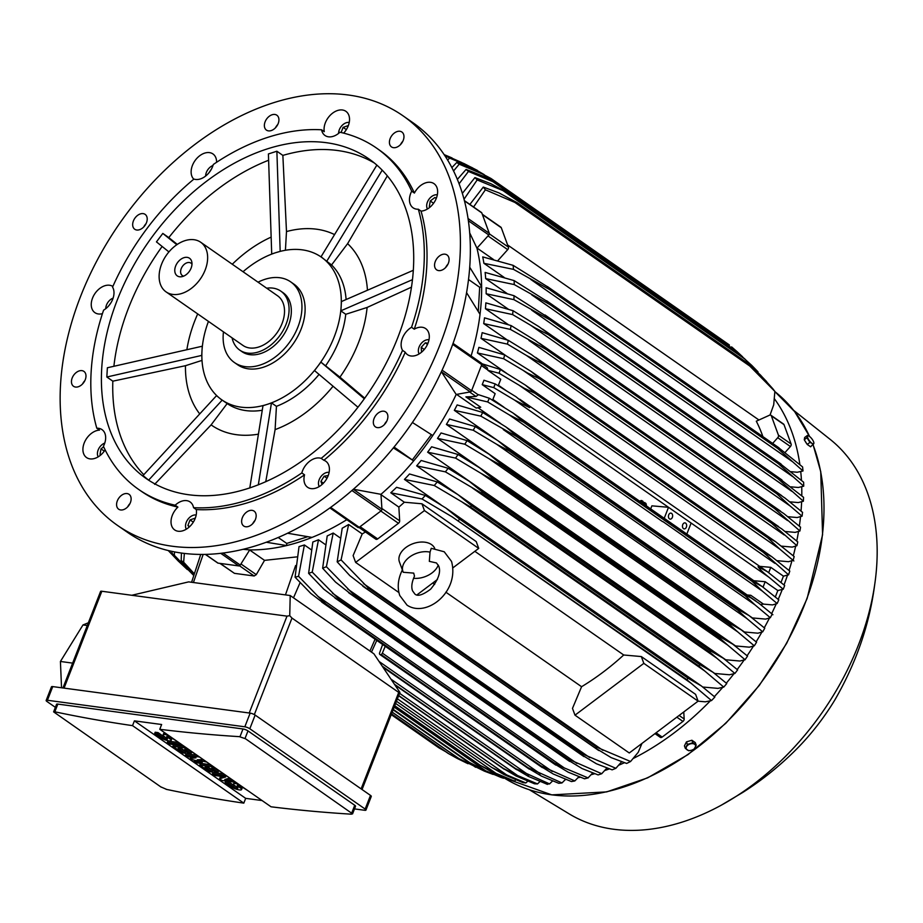 <?xml version="1.0" encoding="UTF-8"?>
<svg xmlns="http://www.w3.org/2000/svg" width="923" height="923" viewBox="0 0 923 923"><rect width="100%" height="100%" fill="white"/><g stroke="black" fill="none" stroke-linecap="round" stroke-linejoin="round"><path stroke-width="1.38" d="M413.712 573.114L403.259 572.272A18.91 12.426 -20.2 0 1 402.959 571.545A18.91 12.426 -20.2 0 1 409.858 556.823A18.91 12.426 -20.2 0 1 430.026 552.127L429.333 561.357L436.452 562.949L438.76 566.134C441.056 572.064 438.367 579.736 430.672 589.139C422.78 595.07 417.496 596.673 414.831 593.985L412.535 590.801C411.139 587.074 411.785 582.182 414.496 576.125L413.712 573.114M402.532 569.618C397.986 578.64 397.063 587.27 399.751 595.497L407.055 605.153C426.495 618.11 459.758 591.724 451.543 561.438L444.228 551.769L431.26 548.32L430.026 552.127M438.287 565.072A18.91 12.426 -20.2 0 1 413.539 578.283M402.959 571.545L399.417 561.911A18.91 12.426 -20.2 0 1 409.189 545.389A18.91 12.426 -20.2 0 1 431.514 544.593A18.91 12.426 -20.2 0 1 434.721 548.366M416.965 594.885L437.398 579.494M452.951 567.795L478.725 548.389L476.233 541.582L421.949 503.785L424.453 510.581L478.725 548.389M365.416 531.971A214.09 146.63 -55.1 0 1 362.208 533.944L353.117 555.6L355.62 562.407L424.453 510.581M355.62 562.407L398.874 592.531M574.994 715.175L572.491 708.379L581.582 686.712A214.09 146.63 -55.1 0 0 623.717 654.995L641.323 656.565L695.607 694.361L698.1 701.157L629.267 752.983L574.994 715.175L643.827 663.36L641.323 656.565M474.837 551.319L623.717 654.995M581.582 686.712L445.855 592.185M434.675 584.409L432.702 583.036M643.827 663.36L698.1 701.157M375.58 538.986A2.273 1.558 -55.1 0 0 375.788 539.182A2.273 1.558 -55.1 0 0 377.68 538.928L398.448 523.295A2.273 1.558 -55.1 0 0 399.671 520.849L398.863 507.108A214.09 146.63 -55.1 0 0 404.343 502.227L421.949 503.785M381.003 494.67L398.863 507.108M353.486 489.248L380.98 494.324L381.926 509.208L353.382 489.34M329.984 507.962L357.836 527.345A1.511 1.038 -55.1 0 0 359.232 527.31L381.107 510.846A1.511 1.038 -55.1 0 0 381.926 509.208M380.98 494.324A214.09 146.63 -55.1 0 0 413.677 460.889L393.406 447.909M287.711 533.263L312.032 537.405A214.09 146.63 -55.1 0 0 346.794 519.695M278.296 537.555L286.741 543.428L286.615 545.562L266.459 542.274M307.44 536.794L286.741 543.428M243.349 549.335L249.718 549.9A214.09 146.63 -55.1 0 0 286.615 545.562A214.09 146.63 -55.1 0 0 312.032 537.405M249.718 549.9L240.268 565.049L223.124 553.108M217.493 562.742A1.511 1.038 -55.1 0 0 218.059 563.134L238.826 565.926A1.511 1.038 -55.1 0 0 240.268 565.049M394.086 447.078L413.677 460.889A214.09 146.63 -55.1 0 0 432.772 435.529A214.09 146.63 -55.1 0 0 456.193 394.467L441.379 371.727M431.364 434.629L412.385 459.827M412.431 422.503L432.772 435.529M82.551 383.956A9.08 6.219 124.9 0 1 84.847 380.657M275.481 127.778A9.08 6.219 124.9 0 1 277.777 124.49M445.647 267.508A9.08 6.219 124.9 0 1 447.943 264.209M252.717 523.676A9.08 6.219 124.9 0 1 255.013 520.376M402.936 115.756L412.893 122.69A249.637 170.974 124.9 0 1 449.939 351.698A249.637 170.974 124.9 0 1 127.559 532.398L117.602 525.475A249.637 170.974 124.9 0 1 80.555 296.468A249.637 170.974 124.9 0 1 402.936 115.756A249.637 170.974 124.9 0 1 439.994 344.764A249.637 170.974 124.9 0 1 117.602 525.475M127.674 506.865A9.08 6.219 124.9 0 1 129.97 503.577M384.43 424.522A9.08 6.219 124.9 0 1 385.745 422.388A9.08 6.219 124.9 0 1 386.725 421.234M400.524 144.588A9.08 6.219 124.9 0 1 402.82 141.288M143.769 226.931A9.08 6.219 124.9 0 1 145.084 224.797A9.08 6.219 124.9 0 1 146.065 223.631M85.977 376.515A9.08 6.219 124.9 0 1 81.27 385.122A9.08 6.219 124.9 0 1 73.528 386.287A9.08 6.219 124.9 0 1 71.463 381.176A9.08 6.219 124.9 0 1 76.182 372.557A9.08 6.219 124.9 0 1 83.912 371.392A9.08 6.219 124.9 0 1 85.977 376.515M271.2 130.581A9.08 6.219 124.9 0 1 266.459 130.12A9.08 6.219 124.9 0 1 265.028 122.009A9.08 6.219 124.9 0 1 272.112 114.752A9.08 6.219 124.9 0 1 276.842 115.213A9.08 6.219 124.9 0 1 278.273 123.324A9.08 6.219 124.9 0 1 271.2 130.581M434.56 264.716A9.08 6.219 124.9 0 1 439.279 256.109A9.08 6.219 124.9 0 1 447.009 254.944A9.08 6.219 124.9 0 1 449.086 260.055A9.08 6.219 124.9 0 1 444.367 268.674A9.08 6.219 124.9 0 1 436.637 269.839A9.08 6.219 124.9 0 1 434.56 264.716M249.348 510.65A9.08 6.219 124.9 0 1 254.079 511.111A9.08 6.219 124.9 0 1 255.509 519.222A9.08 6.219 124.9 0 1 248.437 526.479A9.08 6.219 124.9 0 1 243.707 526.006A9.08 6.219 124.9 0 1 242.276 517.907A9.08 6.219 124.9 0 1 249.348 510.65M129.312 494.509A9.08 6.219 124.9 0 1 128.805 505.516A9.08 6.219 124.9 0 1 118.663 509.208A9.08 6.219 124.9 0 1 118.398 509A9.08 6.219 124.9 0 1 118.894 498.005A9.08 6.219 124.9 0 1 129.035 494.313A9.08 6.219 124.9 0 1 129.312 494.509M375.788 415.465A9.08 6.219 124.9 0 1 385.791 411.958A9.08 6.219 124.9 0 1 385.422 423.369A9.08 6.219 124.9 0 1 375.419 426.864A9.08 6.219 124.9 0 1 375.788 415.465M391.237 146.722A9.08 6.219 124.9 0 1 391.733 135.716A9.08 6.219 124.9 0 1 401.886 132.024A9.08 6.219 124.9 0 1 402.151 132.231A9.08 6.219 124.9 0 1 401.655 143.227A9.08 6.219 124.9 0 1 391.502 146.919A9.08 6.219 124.9 0 1 391.237 146.722M144.749 225.766A9.08 6.219 124.9 0 1 134.758 229.262A9.08 6.219 124.9 0 1 135.127 217.863A9.08 6.219 124.9 0 1 145.13 214.367A9.08 6.219 124.9 0 1 144.749 225.766M105.141 449.893A15.887 10.88 124.9 0 1 86.566 457.577A15.887 10.88 124.9 0 1 83.601 453.62A15.887 10.88 124.9 0 1 86.543 438.575A15.887 10.88 124.9 0 1 99.511 430.118L96.8 428.226A15.887 10.88 124.9 0 1 102.003 429.622A15.887 10.88 124.9 0 1 104.98 433.591A15.887 10.88 124.9 0 1 103.422 446.282A208.033 142.488 124.9 0 0 138.669 489.444L141.381 491.324A208.033 142.488 124.9 0 0 177.908 507.096L175.185 505.204A208.033 142.488 124.9 0 1 138.669 489.444M102.418 313.682A15.887 10.88 124.9 0 1 94.896 312.643A15.887 10.88 124.9 0 1 92.542 298.071A15.887 10.88 124.9 0 1 112.86 286.442M193.795 179.189A15.887 10.88 124.9 0 1 199.737 155.733A15.887 10.88 124.9 0 1 212.948 153.945A15.887 10.88 124.9 0 1 216.593 162.286M376.446 148.015L379.157 149.907A208.033 142.488 124.9 0 1 414.404 193.057A15.887 10.88 124.9 0 1 433.983 183.642A15.887 10.88 124.9 0 1 436.948 187.611A15.887 10.88 124.9 0 1 434.006 202.656A15.887 10.88 124.9 0 1 421.038 211.113L418.327 209.221A15.887 10.88 124.9 0 1 413.112 207.825A15.887 10.88 124.9 0 1 410.147 203.856A15.887 10.88 124.9 0 1 411.693 191.176A208.033 142.488 124.9 0 0 376.446 148.015A208.033 142.488 124.9 0 0 339.929 132.243A15.887 10.88 124.9 0 1 328.484 136.812A15.887 10.88 124.9 0 1 325 135.485A15.887 10.88 124.9 0 1 321.562 129.785L324.273 131.666A15.887 10.88 124.9 0 1 329.096 116.517A15.887 10.88 124.9 0 1 342.398 109.987A15.887 10.88 124.9 0 1 345.871 111.302A15.887 10.88 124.9 0 1 343.644 133.131M421.038 211.113A208.033 142.488 124.9 0 1 414.254 329.176A15.887 10.88 124.9 0 1 425.653 328.588A15.887 10.88 124.9 0 1 428.007 343.16A15.887 10.88 124.9 0 1 407.493 354.663A15.887 10.88 124.9 0 1 405.255 352.24A208.033 142.488 124.9 0 1 323.892 460.265A15.887 10.88 124.9 0 1 325.761 461.212A15.887 10.88 124.9 0 1 320.812 485.498A15.887 10.88 124.9 0 1 307.601 487.286A15.887 10.88 124.9 0 1 304.555 474.837A208.033 142.488 124.9 0 1 196.276 509.565A15.887 10.88 124.9 0 1 191.453 524.714A15.887 10.88 124.9 0 1 178.151 531.244A15.887 10.88 124.9 0 1 174.666 529.917A15.887 10.88 124.9 0 1 177.908 507.096M321.562 129.785A208.033 142.488 124.9 0 0 213.282 164.502A15.887 10.88 124.9 0 1 205.275 176.328A15.887 10.88 124.9 0 1 193.934 179.074A208.033 142.488 124.9 0 0 112.571 287.099A15.887 10.88 124.9 0 1 112.698 299.26A15.887 10.88 124.9 0 1 103.584 310.163A208.033 142.488 124.9 0 0 96.8 428.226M411.693 191.176L414.404 193.057M405.255 352.24L402.543 350.348A15.887 10.88 124.9 0 1 402.416 338.199A15.887 10.88 124.9 0 1 411.531 327.284L414.254 329.176M304.555 474.837L301.833 472.945A15.887 10.88 124.9 0 1 309.84 461.119A15.887 10.88 124.9 0 1 321.181 458.385L323.892 460.265M175.185 505.204A15.887 10.88 124.9 0 1 186.631 500.635A15.887 10.88 124.9 0 1 190.115 501.962A15.887 10.88 124.9 0 1 193.553 507.673L196.276 509.565M196.184 515.011A9.08 6.219 -55.1 0 0 195.999 514.976A9.08 6.219 -55.1 0 0 187.623 519.741A9.08 6.219 -55.1 0 0 186.296 529.202M189.227 527.021L187.911 525.441L190.057 519.914L195.318 518.091M190.057 519.914L193.299 522.164M187.911 525.441L189.63 526.641M329.119 472.38A9.08 6.219 -55.1 0 0 323.373 474.134A9.08 6.219 -55.1 0 0 319.231 486.559M322.046 484.483L320.916 481.414L324.146 476.222L328.23 475.495M324.146 476.222L326.996 478.218M320.916 481.414L323.419 483.156M428.999 339.745A9.08 6.219 -55.1 0 0 419.088 347.048A9.08 6.219 -55.1 0 0 419.123 353.936M421.534 352.194L421.211 347.325L425.284 342.837L427.995 343.206M425.284 342.837L427.487 344.371M421.211 347.325L424.268 349.459M437.329 194.811A9.08 6.219 -55.1 0 0 429.218 198.93A9.08 6.219 -55.1 0 0 427.061 208.171A9.08 6.219 -55.1 0 0 427.453 208.99M430.21 206.96L429.31 206.475L430.256 200.983L434.895 197.487L436.325 198.272M430.256 200.983L433.556 203.279M434.895 197.487L436.256 198.433M349.229 122.471A9.08 6.219 -55.1 0 0 349.044 122.436A9.08 6.219 -55.1 0 0 338.568 133.42M341.106 132.508L343.102 127.362L348.363 125.551M343.102 127.362L346.344 129.624M212.994 165.494A9.08 6.219 -55.1 0 0 210.548 166.855A9.08 6.219 -55.1 0 0 205.633 176.051M208.886 172.866L211.54 168.909M113.102 298.117A9.08 6.219 -55.1 0 0 106.491 305.028A9.08 6.219 -55.1 0 0 105.741 308.686M108.66 305.905L111.002 302.686M104.772 443.063A9.08 6.219 -55.1 0 0 97.803 456.031A9.08 6.219 -55.1 0 0 98.196 456.862M100.953 454.831L100.053 454.335L100.999 448.843L103.676 446.824M100.999 448.843L104.299 451.151M301.833 472.945A208.033 142.488 124.9 0 1 193.553 507.673M402.543 350.348A208.033 142.488 124.9 0 1 321.181 458.385M418.327 209.221A208.033 142.488 124.9 0 1 411.531 327.284M397.79 337.576A194.799 133.42 124.9 0 1 146.238 478.576A194.799 133.42 124.9 0 1 117.325 299.883A194.799 133.42 124.9 0 1 368.877 158.871A194.799 133.42 124.9 0 1 397.79 337.576M243.037 271.731A86.993 59.58 124.9 0 1 275.942 252.614L271.708 253.963L268.408 153.945L276.877 151.222L282.865 155.399A194.799 133.42 124.9 0 1 374.392 163.025M168.909 251.91L156.448 241.884L162.817 233.427L168.805 237.603A194.799 133.42 124.9 0 1 268.616 160.256M113.898 366.281A194.799 133.42 124.9 0 1 128.632 307.751A194.799 133.42 124.9 0 1 162.136 246.464M186.873 349.69A113.656 77.844 124.9 0 1 194.741 320.962A113.656 77.844 124.9 0 1 197.695 313.912M411.462 287.168L367.112 307.451A113.656 77.844 124.9 0 1 358.378 342.952A113.656 77.844 124.9 0 1 339.941 377.149L364.758 398.205M280.223 251.379L275.942 252.614A86.993 59.58 124.9 0 1 302.248 249.845A86.993 59.58 124.9 0 1 321.296 257.102A86.993 59.58 124.9 0 1 323.881 259.051A86.993 59.58 124.9 0 1 341.175 306.171A86.993 59.58 124.9 0 1 334.207 336.907A86.993 59.58 124.9 0 1 317.708 366.362L320.881 362.116L339.941 377.149M367.112 307.451L345.756 314.293L340.852 310.878L341.175 306.171L340.91 310.786L412.454 279.669M325.784 365.531A86.993 59.58 -55.1 0 0 339.179 340.368A86.993 59.58 -55.1 0 0 345.756 314.293M364.343 398.782L320.892 362.139L317.708 366.362A86.993 59.58 124.9 0 1 267.22 404.366A86.993 59.58 124.9 0 1 240.915 407.135A86.993 59.58 124.9 0 1 221.866 399.878A86.993 59.58 124.9 0 1 219.282 397.928A86.993 59.58 124.9 0 1 201.987 350.809A86.993 59.58 124.9 0 1 208.448 321.4M258.048 282.184A49.173 33.678 124.9 0 1 290.641 281.838L293.802 284.042A49.173 33.678 124.9 0 1 301.094 329.153A49.173 33.678 124.9 0 1 248.368 368.842A49.173 33.678 124.9 0 1 237.603 364.747L234.43 362.543A49.173 33.678 124.9 0 1 223.458 331.853M290.641 281.838A49.173 33.678 124.9 0 1 297.933 326.95A49.173 33.678 124.9 0 1 234.43 362.543M239.738 350.105L241.999 351.675A35.928 24.609 -55.1 0 0 249.868 354.674A35.928 24.609 -55.1 0 0 285.899 331.092A35.928 24.609 -55.1 0 0 283.073 292.706L280.811 291.126A35.928 24.609 124.9 0 1 283.638 329.511A35.928 24.609 124.9 0 1 247.606 353.094A35.928 24.609 124.9 0 1 239.738 350.105A35.928 24.609 124.9 0 1 232.088 337.864M266.678 288.195A35.928 24.609 124.9 0 1 272.943 288.126A35.928 24.609 124.9 0 1 280.811 291.126M200.672 242.23L277.569 295.787A30.263 20.721 124.9 0 1 279.946 328.103A30.263 20.721 124.9 0 1 249.602 347.971A30.263 20.721 124.9 0 1 242.98 345.444L166.082 291.899A30.263 20.721 124.9 0 1 163.706 259.571A30.263 20.721 124.9 0 1 194.049 239.715A30.263 20.721 124.9 0 1 200.672 242.23A30.263 20.721 124.9 0 1 203.06 274.558A30.263 20.721 124.9 0 1 172.716 294.414A30.263 20.721 124.9 0 1 166.082 291.899M187.161 257.355A10.741 7.361 124.9 0 1 191.811 261.947A10.741 7.361 124.9 0 1 181.496 276.75A10.741 7.361 124.9 0 1 179.593 276.773A10.741 7.361 124.9 0 1 175.647 266.02A10.741 7.361 124.9 0 1 187.161 257.355M183.654 276.127A7.569 5.18 124.9 0 1 182.35 275.562A7.569 5.18 124.9 0 1 181.75 267.485A7.569 5.18 124.9 0 1 189.33 262.513A7.569 5.18 124.9 0 1 190.992 263.147A7.569 5.18 124.9 0 1 191.984 264.174M160.729 266.597A8.319 5.723 -82.3 0 1 161.133 265.351A8.319 5.723 -82.3 0 1 161.237 265.086M346.102 299.525A86.993 59.58 -55.1 0 0 331.565 264.947L323.881 259.051L326.684 261.359L382.203 170.178M341.175 306.171L341.441 301.556L341.175 306.171M387.325 175.878L347.613 243.649L331.565 264.947M347.613 243.649A113.656 77.844 124.9 0 1 367.446 290.237M376.861 165.125L321.066 256.744L323.881 259.051L321.354 257.136M282.865 155.399L286.488 231.569L285.415 250.271M286.488 231.569A113.656 77.844 124.9 0 1 334.564 234.592M232.273 264.243A113.656 77.844 124.9 0 1 271.154 237.107M202.379 346.194L107.368 367.769L106.837 377.011L201.722 355.424L202.252 346.194M201.999 360.397L185.465 365.704L112.825 381.176L106.837 377.011M199.703 413.873A113.656 77.844 124.9 0 1 185.465 365.704M216.628 395.552L143.019 475.541L148.626 480.156L222.097 400.236L216.478 395.621M262.986 405.728L267.22 404.366L262.986 405.728L249.787 487.979M221.924 399.924L227.162 403.57A86.993 59.58 -55.1 0 0 262.259 410.25M227.162 403.57L211.113 424.88L154.626 484.333M258.417 434.156A113.656 77.844 124.9 0 1 211.113 424.88M314.512 370.573L317.708 366.362L314.524 370.584L357.986 407.251M258.313 484.875L271.454 403.016L267.22 404.366L271.535 402.924L276.439 406.339A86.993 59.58 -55.1 0 0 319.058 374.415M276.439 406.339L275.1 429.622L265.732 481.771M333.065 386.229A113.656 77.844 124.9 0 1 275.1 429.622M413.296 270.301L341.441 301.556M280.177 251.252L276.877 151.222M168.805 237.603L177.285 244.399M176.824 244.71L162.817 233.427M143.792 474.699A194.799 133.42 124.9 0 1 112.825 381.176M149.238 480.583L148.626 480.156M471.088 355.966A214.09 146.63 -55.1 0 0 480.029 314.351L466.565 292.626M468.492 279.473L479.672 287.261L478.287 311.27M469.692 267.174L481.621 286.638L479.672 287.261M525.845 782.981A242.08 165.794 -55.1 0 1 524.368 782.796A242.08 165.794 -55.1 0 1 522.891 782.589L503.923 774.535L491.567 767.348L506.646 774.905L525.845 782.981L527.725 781.193M396.475 701.249L491.567 767.348M397.409 698.838L506.646 774.905M394.686 705.841L480.145 765.305A248.506 170.201 -55.1 0 0 480.318 765.352L495.986 773.324L514.549 781.1A242.08 165.794 -55.1 0 1 511.688 780.454L492.005 772.078L480.145 765.305L394.698 705.807M394.721 705.737L480.318 765.352M395.621 703.43L495.986 773.324M503.612 778.262A242.08 165.794 -55.1 0 1 500.843 777.374L480.387 768.663L469.092 762.329L393.256 709.51L469.092 762.329A248.506 170.201 -55.1 0 0 469.415 762.433L485.648 770.786L503.612 778.262L504.293 777.628M393.29 709.418L469.415 762.433M394.19 707.099L485.648 770.786M458.419 758.371A248.506 170.201 -55.1 0 0 458.881 758.568L484.298 771.109L458.419 758.371L392.183 712.244M392.229 712.141L458.881 758.568M484.298 771.109L493.101 774.42M393.129 709.833L475.61 767.278M448.151 753.41A248.506 170.201 -55.1 0 0 448.74 753.733L457.231 758.441L448.151 753.41L391.514 713.975M391.537 713.894L448.74 753.733M457.231 758.441L468.03 763.725M465.146 762.213L465.919 762.756M184.358 553.488L183.642 562.222A242.08 165.794 124.9 0 1 181.185 560.526L181.45 553.119M194.188 574.348L181.185 560.526M183.642 562.222L194.372 573.794M438.979 747.872A248.506 170.201 -55.1 0 1 438.287 747.411L391.248 714.644L438.979 747.872L445.705 751.703M174.528 551.966L174.32 555.265A242.08 165.794 124.9 0 1 171.966 553.269L172.001 551.446M193.795 575.537L171.966 553.269M174.32 555.265L193.83 575.433M187.346 569.249L193.069 573.241M168.528 550.662L178.254 561.034L168.321 550.616M178.254 561.034L187.3 569.514M178.162 560.942L180.147 562.326M249.66 550.004L264.532 560.365L256.282 574.648L254.16 575.987L234.442 573.345L219.928 563.388M289.73 615.664L290.214 595.531L373.896 653.807L399.913 692.4L398.724 692.412L291.98 618.075L289.73 615.664L286.995 616.137L131.781 595.277L188.65 581.882L193.415 582.517L203.129 554.504M131.781 595.277L101.83 591.251A3.784 0.911 -158.7 0 0 100.572 591.447L62.937 687.97M88.354 622.783L82.978 624.963L60.422 661.468L61.541 687.773M60.422 661.468L72.629 663.118M82.978 624.963L87.293 625.494M365.958 810.082L371.288 796.399A3.784 0.911 -158.7 0 0 370.481 795.395L255.14 715.071A3.784 0.911 -158.7 0 0 250.156 713.121L52.749 686.597A3.784 0.911 -158.7 0 0 51.48 686.793L46.15 700.476A3.784 0.911 21.3 0 1 47.408 700.269L244.826 726.805A3.784 0.911 21.3 0 1 249.81 728.743L365.15 809.067A3.784 0.911 21.3 0 1 365.958 810.082A3.784 0.911 21.3 0 1 364.689 810.279L354.501 808.906M55.38 707.353L46.946 701.48A3.784 0.911 21.3 0 1 46.15 700.476M247.987 730.912L245.045 738.435L352.574 813.844L355.528 806.264A3.784 0.911 -158.7 0 0 354.732 805.26L247.987 730.912A3.784 0.911 -158.7 0 0 243.003 728.974L57.837 704.087A3.784 0.911 -158.7 0 0 56.568 704.284L53.615 711.875L54.826 711.806A2269.449 1554.355 -55.1 0 0 132.531 725.64L134.4 720.851L161.629 724.509L159.771 729.297A2269.449 1554.355 -55.1 0 0 239.992 736.692L243.003 728.974M166.567 789.373L160.798 786.869M132.531 725.64L243.81 803.137A2269.449 1554.355 124.9 0 1 166.094 789.303M161.19 787.157L53.615 711.875M262.074 800.553L245.668 798.349L243.81 803.137M245.668 798.349L134.4 720.851M235.907 782.335L221.935 780.454L219.559 778.793L225.766 776.958L214.805 775.493L212.428 773.832L212.971 772.47L223.851 773.935M228.143 778.516L230.981 778.897M219.559 778.793L220.089 777.431L222.951 776.589M210.582 764.694L196.599 762.813L194.222 761.163L202.333 762.248L191.857 759.502L190.265 758.406L195.999 757.841L187.9 756.745L185.523 755.095L186.054 753.722L196.934 755.187M202.552 759.571L203.591 759.825M183.665 745.946L169.694 744.065L167.317 742.415L167.848 741.042L178.727 742.507M177.331 741.538L171.159 737.592A2.642 0.646 -158.7 0 0 168.517 736.416A2.642 0.646 -158.7 0 0 166.786 736.381A2.642 0.646 -158.7 0 0 167.34 737.085L169.717 738.735A6.623 1.604 -158.7 0 1 171.124 740.5A6.623 1.604 -158.7 0 1 166.786 740.396A6.623 1.604 -158.7 0 1 160.187 737.454L154.649 733.6L155.179 732.227L158.041 732.608L163.579 736.473A2.642 0.646 -158.7 0 0 165.54 737.431M168.448 735.343A6.623 1.604 -158.7 0 0 163.083 734.927L163.613 733.566A6.623 1.604 21.3 0 1 165.298 733.162M169.197 736.635L170.259 737.362A6.623 1.604 21.3 0 1 171.655 739.127L171.124 740.5M196.334 754.772L188.569 749.718L184.762 749.211L191.096 753.618L188.234 753.237L181.9 748.83L178.093 748.311L185.211 753.272L182.35 752.891L172.855 746.269L173.386 744.907L184.277 746.372M187.854 749.626L191.626 752.257L191.096 753.618M181.185 748.726L185.742 751.91L185.211 753.272M223.251 773.509L215.486 768.467L211.679 767.948L218.001 772.366L215.151 771.974L208.817 767.567L204.998 767.059L212.128 772.02L209.267 771.628L199.772 765.017L200.303 763.644L211.182 765.109M214.771 768.363L218.543 770.993L218.001 772.366M208.09 767.475L212.659 770.647L212.128 772.02M247.779 790.596L241.607 786.65A2.642 0.646 -158.7 0 0 238.965 785.485A2.642 0.646 -158.7 0 0 237.234 785.438A2.642 0.646 -158.7 0 0 237.799 786.142L240.165 787.792A6.623 1.604 -158.7 0 1 241.572 789.557A6.623 1.604 -158.7 0 1 237.234 789.453A6.623 1.604 -158.7 0 1 230.635 786.511L225.097 782.658L225.627 781.285L228.489 781.677L234.027 785.531A2.642 0.646 -158.7 0 0 235.988 786.488M238.895 784.412A6.623 1.604 -158.7 0 0 233.531 783.996L234.061 782.623A6.623 1.604 21.3 0 1 235.019 782.208M239.645 785.692L240.707 786.431A6.623 1.604 21.3 0 1 242.103 788.196L241.572 789.557M225.097 782.658L227.958 783.039L233.496 786.904A2.642 0.646 -158.7 0 0 236.138 788.08A2.642 0.646 -158.7 0 0 237.869 788.115A2.642 0.646 -158.7 0 0 237.315 787.411L234.938 785.761A6.623 1.604 -158.7 0 1 233.531 783.996M227.958 783.039L228.489 781.677M199.772 765.017L213.744 766.898M172.855 746.269L186.838 748.149M154.649 733.6L157.51 733.981L163.048 737.835A2.642 0.646 -158.7 0 0 165.69 739.011A2.642 0.646 -158.7 0 0 167.421 739.058A2.642 0.646 -158.7 0 0 166.867 738.354L164.49 736.692A6.623 1.604 -158.7 0 1 163.083 734.927M157.51 733.981L158.041 732.608M167.317 742.415L181.289 744.296M185.523 755.095L199.495 756.975M203.198 759.548L197.257 759.791L206.89 762.121M190.265 758.406L190.761 757.137M194.222 761.163L194.591 760.217M212.428 773.832L226.412 775.712M229.746 778.043L224.797 779.508L233.542 780.673M352.574 813.844L351.259 814.178A2269.449 1554.355 124.9 0 1 271.039 806.794L159.771 729.297M239.495 736.692L245.437 738.735M193.415 582.517L290.214 595.531M264.532 560.365L296.791 556.892M456.193 394.467L470.269 391.917A1.511 1.038 -55.1 0 0 471.584 390.706L481.76 364.62A1.511 1.038 -55.1 0 0 481.46 363.189L453.043 343.402M487.229 367.746L481.887 364.02L487.229 367.746L487.909 370.342L500.751 379.284L498.224 385.745M662.91 521.668L662.933 521.61A1.892 1.292 -55.1 0 1 662.541 521.622L509.254 414.877L487.667 401.932A242.08 165.794 124.9 0 0 489.317 398.251L478.426 394.663L476.026 396.475L465.884 396.89L480.733 407.228L476.21 408.07L456.585 394.398M487.667 401.932L465.884 396.89M489.317 398.251L513.165 413.112L523.676 421.973A248.506 170.201 124.9 0 1 523.572 422.192L509.184 414.831M685.154 537.371L762.456 591.205L751.991 581.271L523.572 422.192M751.991 581.271A248.506 170.201 -55.1 0 0 752.095 581.052L762.156 586.52L778.793 599.846A242.08 165.794 -55.1 0 1 777.154 603.538L762.456 591.205M523.676 421.973L752.095 581.052M662.933 521.61L685.524 537.417M686.493 533.956A1.892 1.292 124.9 0 1 686.827 534.059L664.214 518.311L668.506 507.304L769.078 577.348C763.817 573.252 760.137 569.722 758.06 566.734L767.336 571.66L784.677 585.517A242.08 165.794 -55.1 0 1 783.962 587.374A242.08 165.794 -55.1 0 1 783.235 589.232L769.078 577.348M686.827 534.059L691.119 523.064M682.743 524.622A3.023 2.077 -82.3 0 1 684.958 522.88A3.023 2.077 -82.3 0 1 686.366 527.137A3.023 2.077 -82.3 0 1 684.151 528.879A3.023 2.077 -82.3 0 1 682.743 524.622M668.725 514.849A3.023 2.077 -82.3 0 1 670.94 513.119A3.023 2.077 -82.3 0 1 672.348 517.376A3.023 2.077 -82.3 0 1 670.133 519.118A3.023 2.077 -82.3 0 1 668.725 514.849M514.561 400.097L493.747 387.625L482.221 384.66L483.952 380.23L495.19 383.922L515.899 396.682L529.64 407.654L514.561 400.097L668.506 507.304L651.88 505.839L650.692 508.896M495.19 383.922A242.08 165.794 124.9 0 1 494.474 385.779A242.08 165.794 124.9 0 1 493.747 387.625M492.582 400.213L495.143 393.659L482.221 384.66M492.87 399.486L503.935 407.181M753.814 580.717L765.179 581.721L763.056 587.155M498.432 385.226L505.827 390.383M759.733 566.364L770.774 567.345L768.709 572.641M481.852 363.72L500.324 369.488A242.08 165.794 124.9 0 1 499.066 373.227L487.909 370.342M500.324 369.488L525.256 385.018L534.948 393.025A248.506 170.201 124.9 0 1 534.867 393.244L524.299 388.306L499.066 373.227M534.867 393.244L763.286 552.323A248.506 170.201 -55.1 0 0 763.367 552.104L771.859 556.754L789.8 571.095A242.08 165.794 -55.1 0 1 788.554 574.833L763.286 552.323M534.948 393.025L763.367 552.104M519.188 385.272L774.905 563.353M480.029 314.351A214.09 146.63 -55.1 0 0 481.621 286.638A214.09 146.63 -55.1 0 0 476.949 248.172L469.657 232.804M476.949 248.172L488.832 235.007A1.511 1.038 -55.1 0 0 489.305 233.334L481.806 212.925A1.511 1.038 -55.1 0 0 481.079 212.405M497.809 260.69L507.708 249.648A2.273 1.558 -55.1 0 0 508.411 247.133L501.293 227.75A2.273 1.558 -55.1 0 0 500.877 227.185L482.291 214.251M493.505 259.525L477.053 248.056M514.549 781.1L515.842 779.877M537.521 783.927A242.08 165.794 -55.1 0 1 534.475 783.777L516.142 776.035L503.185 768.421A248.506 170.201 -55.1 0 0 503.37 768.432L517.595 775.528L537.521 783.927L539.967 781.562M398.667 695.63L503.185 768.421M398.701 695.538L503.37 768.432M399.567 693.323L517.595 775.528M304.394 544.962A214.09 146.63 124.9 0 1 299.029 546.612L295.072 577.198A242.08 165.794 124.9 0 0 298.556 576.298L304.394 544.962L311.063 549.6M325.196 544.443L318.493 539.77A214.09 146.63 124.9 0 1 312.839 541.997L308.617 573.321A242.08 165.794 124.9 0 0 312.228 572.11L339.641 599.927A248.506 170.201 124.9 0 1 338.464 600.308L323.731 589.105L308.617 573.321M339.929 537.717L333.203 533.033A214.09 146.63 124.9 0 1 327.204 535.94L322.635 568.245A242.08 165.794 124.9 0 0 326.384 566.699L353.832 594.735A248.506 170.201 124.9 0 1 352.459 595.277L335.545 582.09L322.635 568.245M362.208 533.944L348.64 524.495A214.09 146.63 124.9 0 1 342.202 528.233L337.172 561.83A242.08 165.794 124.9 0 0 341.083 559.903L368.519 588.216A248.506 170.201 124.9 0 1 366.962 588.966L349.794 575.594L337.172 561.83M333.203 533.033L326.384 566.699M353.832 594.735L582.251 753.814L615.872 768.305L621.652 761.752M352.459 595.277L580.879 754.356A248.506 170.201 -55.1 0 0 582.251 753.814M615.872 768.305A242.08 165.794 -55.1 0 1 612.122 769.84L596.408 763.759L580.879 754.356M347.625 588.978L589.774 757.61M318.493 539.77L312.228 572.11M339.641 599.927L568.06 759.006L601.715 773.716L606.919 768.028M338.464 600.308L566.884 759.387A248.506 170.201 -55.1 0 0 568.06 759.006M601.715 773.716A242.08 165.794 -55.1 0 1 598.104 774.916L582.113 768.571L566.884 759.387M332.465 593.189L576.944 763.448M325.888 603.93L554.319 762.998L564.449 768.04L317.881 596.316L325.888 603.93A248.506 170.201 124.9 0 1 324.931 604.173L310.739 593.374L295.072 577.198M298.464 576.183L318.308 596.72M324.931 604.173L553.35 763.24A248.506 170.201 -55.1 0 0 554.319 762.998M592.681 772.978L588.032 777.904A242.08 165.794 -55.1 0 1 584.559 778.793L568.21 772.193L553.35 763.24M563.953 767.786L588.159 777.939M385.237 646.296L382.364 653.149A1.892 1.292 124.9 0 1 381.095 654.534A248.506 170.201 124.9 0 1 380.334 654.672A1.892 1.292 124.9 0 1 379.918 654.511A1.892 1.292 124.9 0 1 379.641 652.78L382.63 644.485M380.334 654.672L540.232 766.021A248.506 170.201 -55.1 0 0 540.993 765.894L574.81 780.95L578.906 776.728M381.095 654.534L540.993 765.894M574.81 780.95A242.08 165.794 -55.1 0 1 571.441 781.562L553.246 773.993L540.232 766.021M382.364 653.149L552.277 771.478M382.791 667.006L527.506 767.786A248.506 170.201 -55.1 0 0 528.071 767.728L561.992 782.935L565.545 779.358M382.214 666.152L528.071 767.728M561.992 782.935A242.08 165.794 -55.1 0 1 558.738 783.292L541.513 776.128L527.506 767.786M379.053 661.468L540.417 773.843M394.721 684.693L515.161 768.571A248.506 170.201 -55.1 0 0 515.53 768.571L549.566 783.915L552.565 780.962M394.375 684.197L515.53 768.571M528.671 776.566L515.161 768.571M546.416 784.019A242.08 165.794 -55.1 0 0 549.566 783.915M547.501 784.4L527.887 776.197M390.983 679.155L528.856 775.17M348.64 524.495L341.083 559.903M368.519 588.216L596.939 747.295L630.571 761.51L638.243 752.268L641.958 743.43M366.962 588.966L595.381 748.045A248.506 170.201 -55.1 0 0 596.939 747.295M630.571 761.51A242.08 165.794 -55.1 0 1 626.648 763.436L611.164 757.621L595.381 748.045M363.454 583.578L602.95 750.376M660.083 737.131A2.273 1.558 -55.1 0 0 660.291 737.327A2.273 1.558 -55.1 0 0 662.183 737.062L682.951 721.428A2.273 1.558 -55.1 0 0 684.174 718.994L683.758 711.956M698.076 701.18L705.264 701.815L711.506 700.58L686.793 679.651L452.108 516.834L691.604 683.631M452.108 516.834L422.019 498.985L390.775 492.778L404.343 502.227M390.775 492.778A214.09 146.63 124.9 0 0 396.578 487.309L425.353 495.443L445.774 507.95L459.677 519.164L688.096 678.243L701.434 685.997L714.84 697.05A242.08 165.794 -55.1 0 1 711.506 700.58M459.677 519.164A248.506 170.201 124.9 0 1 458.362 520.584M686.793 679.651A248.506 170.201 -55.1 0 0 688.096 678.243M425.353 495.443A242.08 165.794 124.9 0 1 422.019 498.985M478.01 407.735L500.693 423.53M437.271 481.944L457.993 494.682L471.526 505.642A248.506 170.201 124.9 0 1 470.442 506.946L434.26 485.498A242.08 165.794 124.9 0 0 437.271 481.944L409.512 473.984A214.09 146.63 124.9 0 1 404.436 479.418L440.906 504.812M714.69 673.513A214.09 146.63 -55.1 0 0 714.725 673.467L729.447 674.771L734.893 673.467A242.08 165.794 -55.1 0 0 737.627 669.89L723.355 658.284L710.779 651.061L482.36 491.994A248.506 170.201 124.9 0 1 481.471 493.147L445.405 471.861L416.654 465.873L714.725 673.467M445.405 471.861A242.08 165.794 124.9 0 0 448.14 468.284L421.142 460.473A214.09 146.63 124.9 0 1 416.654 465.873M725.593 659.933A214.09 146.63 -55.1 0 0 725.709 659.772L739.877 661.03L745.046 659.703A242.08 165.794 -55.1 0 0 747.538 656.115L732.816 644.196L720.678 637.285L492.259 478.206A248.506 170.201 124.9 0 1 491.567 479.21L481.137 473.395M427.626 452.189L455.558 458.096A242.08 165.794 124.9 0 0 458.05 454.508L431.618 446.79A214.09 146.63 124.9 0 1 427.626 452.189L725.709 659.772M735.458 646.158A214.09 146.63 -55.1 0 0 735.585 645.95L749.349 647.173L754.299 645.823A242.08 165.794 -55.1 0 0 756.56 642.212L741.365 629.959L729.712 623.383L501.293 464.304A248.506 170.201 124.9 0 1 500.774 465.134L489.213 458.835M754.299 645.823L737.708 631.886L489.236 458.846L464.823 444.217A242.08 165.794 124.9 0 0 467.073 440.606L441.067 432.968A214.09 146.63 124.9 0 1 437.514 438.367L735.585 645.95M744.353 632.186A214.09 146.63 -55.1 0 0 744.469 632.001L757.91 633.19L762.71 631.828A242.08 165.794 -55.1 0 0 764.763 628.194L749.061 615.583L737.939 609.376L509.519 450.297A248.506 170.201 124.9 0 1 509.161 450.932L496.586 444.228M762.71 631.828L746.788 618.479L496.609 444.24L473.234 430.233A242.08 165.794 124.9 0 0 475.276 426.599L449.559 419.007A214.09 146.63 124.9 0 1 446.397 424.418L744.469 632.001M752.36 618.041A214.09 146.63 -55.1 0 0 752.418 617.937L765.64 619.102L770.324 617.729A242.08 165.794 -55.1 0 0 772.159 614.072M482.683 412.477L505.85 426.899L516.972 436.187A248.506 170.201 124.9 0 1 516.753 436.614L480.837 416.135A242.08 165.794 124.9 0 0 482.683 412.477L457.15 404.92A214.09 146.63 124.9 0 1 454.335 410.343L496.516 439.717M750.111 616.333L752.418 617.937M480.837 416.135L454.335 410.343M516.972 436.187L745.392 595.266L750.711 597.735L758.891 603.261M503.277 429.587L755.026 604.911L745.173 595.693L516.753 436.614M758.268 602.765L772.909 614.718M770.324 617.729L755.026 604.911M473.234 430.233L446.397 424.418M475.276 426.599L497.832 440.617L509.519 450.297M746.788 618.479L737.581 610.011L509.161 450.932M737.581 610.011A248.506 170.201 -55.1 0 0 737.939 609.376M464.823 444.217L437.514 438.367M467.073 440.606L489.075 454.254L501.293 464.304M737.708 631.886L729.205 624.213L500.774 465.134M729.205 624.213A248.506 170.201 -55.1 0 0 729.712 623.383M481.668 473.741L455.431 458.027M458.05 454.508L479.556 467.823L492.259 478.206M481.148 473.407L727.728 645.131L719.986 638.289L491.567 479.21M719.986 638.289A248.506 170.201 -55.1 0 0 720.678 637.285M745.126 659.783L727.324 644.808M448.14 468.284L469.219 481.298L482.36 491.994M472.299 487.921L716.779 658.18L709.891 652.226L481.471 493.147M709.891 652.226A248.506 170.201 -55.1 0 0 710.779 651.061M734.893 673.467L716.779 658.18M434.26 485.498L404.436 479.418M471.526 505.642L699.946 664.722L712.937 672.221L726.759 683.539A242.08 165.794 -55.1 0 1 723.747 687.093L698.861 666.025L470.442 506.946M698.861 666.025A248.506 170.201 -55.1 0 0 699.946 664.722M462.642 502.4L704.78 671.033M747.169 594.966L750.768 595.277L748.288 595.739M702.865 687.035L717.956 688.373L723.747 687.093M760.633 604.623L763.425 604.104L772.539 604.911L777.154 603.538M750.768 595.277L763.425 604.104M645.281 505.123A5.676 3.9 97.7 0 0 644.254 502.539L645.904 503.358A6.426 4.419 97.7 0 1 646.435 505.931M644.75 502.55A5.676 3.9 -82.3 0 1 645.869 505.539M642.466 501.293A5.676 3.9 97.7 0 0 642.454 501.293L643.077 501.385A5.676 3.9 -82.3 0 0 642.731 501.316A5.676 3.9 -82.3 0 0 640.608 501.87M639.708 501.247A6.426 4.419 -82.3 0 1 641.347 500.508L643.077 501.385M641.923 500.578A6.426 4.419 97.7 0 0 640.043 501.477M775.343 596.939L777.835 590.535L783.235 589.232M765.179 581.721L777.835 590.535M780.996 582.436L783.442 576.16L788.554 574.833M770.774 567.345L783.442 576.16M504.685 354.963L531.002 371.369L539.494 378.292A248.506 170.201 124.9 0 1 539.367 378.742L527.656 373.065L503.635 358.724A242.08 165.794 124.9 0 0 504.685 354.963L478.899 347.36A214.09 146.63 124.9 0 1 477.41 352.955L506.508 373.227M508.285 340.322L531.533 354.663L543.266 363.466A248.506 170.201 124.9 0 1 543.116 364.124L526.387 355.413L507.431 344.117A242.08 165.794 124.9 0 0 508.285 340.322L482.164 332.661A214.09 146.63 124.9 0 1 481.01 338.337L506.046 355.77M511.077 325.577L535.363 340.541L546.231 348.536A248.506 170.201 124.9 0 1 546.081 349.413L510.431 329.407A242.08 165.794 124.9 0 0 511.077 325.577L484.506 317.835A214.09 146.63 124.9 0 1 483.71 323.604L507.165 339.929M538.478 326.373L548.366 333.515A248.506 170.201 124.9 0 1 548.25 334.588L535.467 328.103L512.611 314.581A242.08 165.794 124.9 0 0 513.026 310.705L485.856 302.859A214.09 146.63 124.9 0 1 485.452 308.732L508.238 324.608M514.076 295.729L549.612 318.377A248.506 170.201 124.9 0 1 549.543 319.658L513.892 299.64A242.08 165.794 124.9 0 0 514.076 295.729L486.109 287.734A214.09 146.63 124.9 0 1 486.144 293.745L508.192 309.101M514.146 280.604L549.9 303.136A248.506 170.201 124.9 0 1 549.923 304.59L514.226 284.572A242.08 165.794 124.9 0 0 514.146 280.604L485.129 272.423A214.09 146.63 124.9 0 1 485.683 278.608L506.912 293.387M513.119 265.339L549.127 287.78A248.506 170.201 124.9 0 1 549.266 289.384L513.5 269.366A242.08 165.794 124.9 0 0 513.119 265.339L482.729 256.906A214.09 146.63 124.9 0 1 483.906 263.309L504.235 277.465M762.894 436.625A214.09 146.63 -55.1 0 0 756.306 421.188L769.482 415.223A2.273 1.558 124.9 0 1 770.913 415.246A2.273 1.558 124.9 0 1 771.328 415.811L778.447 435.195A2.273 1.558 124.9 0 1 777.743 437.698L772.632 443.409M507.615 244.976L758.937 419.988M461.858 162.586L444.171 154.706M444.09 154.591L452.039 157.937M446.04 157.568L447.009 156.645A242.08 165.794 124.9 0 1 449.57 158.052L447.643 160.152M484.194 174.609L471.826 167.49L449.57 158.052M447.009 156.645L463.981 163.556L477.56 170.513M471.826 167.49L475.945 170.351M451.843 167.628L456.758 162.483A242.08 165.794 124.9 0 1 459.227 164.179L453.539 170.986M483.017 174.251L459.112 164.144M456.758 162.483L473.326 169.128L490.909 178.439A248.506 170.201 124.9 0 1 491.601 178.9L482.521 173.997M723.632 340.945L491.601 178.9M482.533 174.009L492.247 180.77M457.335 179.443L466.092 169.44A242.08 165.794 124.9 0 1 468.446 171.447L459.066 183.839M466.092 169.44L482.302 175.808L500.243 185.373A248.506 170.201 124.9 0 1 501.016 186.008L492.905 181.669L468.446 171.447M500.243 185.373L728.893 344.625L501.016 186.008M729.435 345.087A248.506 170.201 -55.1 0 0 728.662 344.441M492.905 181.669L737.385 351.928L731.616 346.898M742.6 356.797L737.385 351.928M462.331 193.415L474.941 177.585A242.08 165.794 124.9 0 1 477.179 179.939L464.004 199.264M766.667 381.626L745.092 359.22L502.954 190.588L477.179 179.939M474.941 177.585L490.874 183.7L509.127 193.472A248.506 170.201 124.9 0 1 509.946 194.315L502.943 190.576M509.127 193.472L737.546 352.551L751.737 365.37M745.092 359.22L738.365 353.394L509.946 194.315M738.365 353.394A248.506 170.201 -55.1 0 0 737.546 352.551M469.876 204.433L483.283 187.069A242.08 165.794 124.9 0 1 485.383 189.803L473.568 207.006M483.283 187.069L498.997 192.919L517.491 202.864A248.506 170.201 124.9 0 1 518.345 203.925L485.383 189.803M517.491 202.864L745.911 361.943L760.367 374.934L772.77 388.675A242.08 165.794 -55.1 0 1 774.87 391.41L746.765 363.004L518.345 203.925M746.765 363.004A248.506 170.201 -55.1 0 0 745.911 361.943M512.657 200.891L752.153 367.689M513.5 269.366L483.906 263.309M549.266 289.384L777.685 448.463A248.506 170.201 -55.1 0 0 777.547 446.859L802.595 466.934A242.08 165.794 -55.1 0 1 802.987 470.972L777.685 448.463M549.127 287.78L777.547 446.859M530.76 279.438L792.13 461.465M514.226 284.572L485.683 278.608M549.923 304.59L778.343 463.669A248.506 170.201 -55.1 0 0 778.32 462.215L803.621 482.21A242.08 165.794 -55.1 0 1 803.714 486.179L778.343 463.669M549.9 303.136L778.32 462.215M531.671 294.818L792.534 476.487M513.892 299.64L486.144 293.745M549.543 319.658L777.974 478.725A248.506 170.201 -55.1 0 0 778.043 477.456L803.564 497.324A242.08 165.794 -55.1 0 1 803.379 501.247L777.974 478.725M549.612 318.377L778.043 477.456M531.602 310.093L791.853 491.336M512.611 314.581L485.452 308.732M512.888 310.624L538.997 326.707M548.25 334.588L776.67 493.667A248.506 170.201 -55.1 0 0 776.797 492.594L785.046 498.097M548.366 333.515L776.797 492.594M530.656 325.288L790.203 506.035L776.67 493.667M784.642 497.785L802.595 512.38M787.85 516.707L797.184 517.538L802.087 516.188A242.08 165.794 -55.1 0 0 802.514 512.311M802.087 516.188L790.203 506.035M510.431 329.407L483.71 323.604M546.081 349.413L774.501 508.492A248.506 170.201 -55.1 0 0 774.662 507.615L783.835 513.58L800.564 527.171A242.08 165.794 -55.1 0 1 799.918 531.002L774.501 508.492M546.231 348.536L774.662 507.615M528.902 340.391L787.631 520.572M507.431 344.117L481.01 338.337M543.116 364.124L771.536 523.203A248.506 170.201 -55.1 0 0 771.686 522.545L781.723 528.891L797.772 541.916A242.08 165.794 -55.1 0 1 796.918 545.724L771.536 523.203M543.266 363.466L771.686 522.545M526.387 355.413L784.204 534.971M503.635 358.724L477.41 352.955M539.367 378.742L767.786 537.821A248.506 170.201 -55.1 0 0 767.913 537.371L775.585 541.709L794.172 556.557A242.08 165.794 -55.1 0 1 793.122 560.319L788.519 561.703L777.062 560.688M539.494 378.292L767.913 537.371M523.133 370.377L779.958 549.231L767.786 537.821M793.861 560.988L779.335 548.724M781.435 546.128L792.257 547.097L796.918 545.724M785.035 531.475L795.153 532.375L799.918 531.002M789.834 501.835L798.268 502.574L803.379 501.247M790.942 486.836L798.337 487.482L803.714 486.179M791.092 471.699L797.276 472.253L802.987 470.972M785.115 452.42L790.411 446.524A2.273 1.558 -55.1 0 0 791.115 444.009L783.996 424.626A2.273 1.558 -55.1 0 0 783.569 424.061L770.913 415.246M770.024 415.062L773.705 404.828L774.87 391.41M774.385 398.736A236.023 161.652 124.9 0 1 799.86 464.511M800.737 471.607A236.023 161.652 124.9 0 1 801.452 480.306M801.729 486.79A236.023 161.652 124.9 0 1 801.787 495.789M801.625 501.835A236.023 161.652 124.9 0 1 801.049 511.054M800.518 516.742A236.023 161.652 124.9 0 1 799.341 526.133M798.499 531.533A236.023 161.652 124.9 0 1 796.745 541.04M795.638 546.22A236.023 161.652 124.9 0 1 793.295 555.819M791.946 560.792A236.023 161.652 124.9 0 1 789.05 570.449M787.469 575.26A236.023 161.652 124.9 0 1 784.019 584.963M782.231 589.635A236.023 161.652 124.9 0 1 778.216 599.362M776.208 603.919A236.023 161.652 124.9 0 1 771.651 613.633M769.424 618.098A236.023 161.652 124.9 0 1 764.29 627.79M761.833 632.174A236.023 161.652 124.9 0 1 756.122 641.831M753.422 646.158A236.023 161.652 124.9 0 1 747.111 655.745M744.134 660.026A236.023 161.652 124.9 0 1 737.2 669.521M733.912 673.79A236.023 161.652 124.9 0 1 726.309 683.147M722.651 687.427A236.023 161.652 124.9 0 1 714.356 696.623M710.249 700.926A236.023 161.652 124.9 0 1 633.328 758.441M624.433 762.71A236.023 161.652 124.9 0 1 618.756 765.202M609.376 768.905A236.023 161.652 124.9 0 1 604.703 770.567M594.689 773.716A236.023 161.652 124.9 0 1 591.147 774.697M580.279 777.247A236.023 161.652 124.9 0 1 578.029 777.685M565.972 779.531A236.023 161.652 124.9 0 1 565.314 779.6M793.688 410.377L830.054 439.29A228.454 156.472 124.9 0 1 874.646 584.986A228.454 156.472 124.9 0 1 721.301 805.179A228.454 156.472 124.9 0 1 613.518 829.235A228.454 156.472 124.9 0 1 569.179 813.878L529.444 789.8M696.207 745.149L695.284 742.623L691.892 740.258L686.458 741.884L684.428 745.876L685.362 748.403L688.754 750.768L691.581 750.261A4.915 3.231 -20.2 0 1 687.174 749.891A4.915 3.231 -20.2 0 1 686.493 746.719A4.915 3.231 -20.2 0 1 687.958 745.046A4.915 3.231 -20.2 0 1 690.219 743.915A4.915 3.231 -20.2 0 1 694.627 744.284A4.915 3.231 -20.2 0 1 695.307 747.457A4.915 3.231 -20.2 0 1 693.842 749.13A4.915 3.231 -20.2 0 1 691.581 750.261L694.177 749.141L696.207 745.149L692.815 742.784L687.393 744.411L685.362 748.403M691.892 740.258L692.815 742.784M686.458 741.884L687.393 744.411M807.221 444.436L809.933 442.394L811.963 443.328A4.915 1.546 -127 0 1 808.779 439.821A4.915 1.546 -127 0 1 807.74 437.802A4.915 1.546 -127 0 1 807.498 436.337A4.915 1.546 -127 0 1 808.975 436.106L807.383 435.437L804.671 437.479L804.256 439.775L807.221 444.436L810.625 446.801L813.867 443.363A4.915 1.546 -127 0 1 811.963 443.328L813.325 444.759M808.929 436.071L808.975 436.106A4.915 1.546 -127 0 1 809.413 436.371A4.915 1.546 -127 0 1 812.598 439.879A4.915 1.546 -127 0 1 813.625 441.898A4.915 1.546 -127 0 1 813.821 442.532A4.915 1.546 -127 0 1 813.867 443.363L813.844 442.694M807.383 435.437L806.956 437.733L809.933 442.394M804.256 439.775L806.956 437.733M806.61 443.467A4.338 1.361 -127 0 1 805.087 441.079M644.589 503.197L644.323 503.877L642.512 502.62L642.777 501.927L644.589 503.197M642.512 502.62L644.323 503.877M641.97 502.539L642.777 501.927M381.88 508.469L399.671 520.849M380.841 511.042L398.448 523.295M360.074 526.675L377.68 538.928M381.107 510.846L351.986 490.551M359.232 527.31L330.699 507.442M238.826 565.926L220.828 553.396M218.059 563.134L205.61 554.469M220.205 563.422L234.442 573.345M239.507 565.787L254.16 575.987M240.949 563.965L256.282 574.648M57.837 704.087L54.826 711.806M240.165 787.792L240.707 786.431M237.799 786.142L238.122 785.3M233.496 786.904L234.027 785.531M169.717 738.735L170.259 737.362M167.34 737.085L167.674 736.231M163.048 737.835L163.579 736.473M354.732 805.26L351.801 812.782M370.481 795.395L365.15 809.067M255.14 715.071L249.81 728.743M250.156 713.121L244.826 726.805M52.749 686.597L47.408 700.269M291.98 618.075L254.344 714.587M398.724 692.412L361.124 788.865M101.83 591.251L64.068 688.12M286.995 616.137L249.222 712.994M369.938 651.061L375.073 639.224M293.502 597.816L300.067 582.69M285.449 594.897L295.625 565.534M481.76 364.62L452.697 344.383M471.584 390.706L442.105 370.169M470.269 391.917L441.482 371.865M481.402 365.531L488.002 370.135M471.745 390.291L478.345 394.894M469.645 392.033L476.026 396.475M481.806 212.925L464.407 200.799M489.305 233.334L468.007 218.497M488.832 235.007L468.33 220.735M482.429 214.609L501.293 227.75M489.363 233.865L508.411 247.133M488.013 235.93L507.708 249.648M662.183 737.062L656.068 732.804M682.951 721.428L676.836 717.171M684.174 718.994L679.109 715.463M790.411 446.524L777.743 437.698M791.115 444.009L778.447 435.195M783.996 424.626L771.328 415.811M813.094 444.932A236.023 161.652 124.9 0 1 760.69 683.182A236.023 161.652 124.9 0 1 551.608 794.807A236.023 161.652 124.9 0 1 504.039 777.858L551.769 794.876L606.711 791.888L647.646 777.847L687.958 754.633L725.79 723.309L759.352 685.351L786.684 643.296L807.14 598.45L822.578 534.752L820.743 471.699L813.151 444.898M809.644 436.544L794.622 411.566L774.859 391.594A236.023 161.652 124.9 0 1 809.552 436.475M358.966 527.471L375.788 539.182M357.974 527.483L329.973 507.973M217.724 563.007L205.46 554.469M191.58 582.275L200.718 554.504M399.878 692.504L362.058 789.523M371.473 652.123L376.78 640.412M481.529 363.235L453.055 343.402M513.165 413.112L762.04 586.44M519.787 399.267L767.336 571.66M525.729 385.353L771.859 556.754M481.529 212.544L464.35 200.579M398.621 695.734L504.223 769.274M348.582 592.704L583.936 756.606M334.899 597.954L569.629 761.429M321.677 602.038L555.773 765.063M379.918 654.511L542.32 767.613M382.953 667.248L529.26 769.136M394.882 684.947L516.557 769.678M362.785 586.186L598.727 750.503M660.291 737.327L654.984 733.623M445.774 507.95L701.434 685.997M505.85 426.899L755.949 601.081M497.832 440.617L749.061 615.583M489.075 454.254L741.365 629.959M479.556 467.823L732.816 644.196M469.219 481.298L723.355 658.284M457.993 494.682L712.937 672.221M757.968 371.784L751.645 365.277M547.374 286.534L779.012 447.851M546.624 300.76L781.066 464.027M545.02 314.962L781.931 479.948M542.62 329.13L781.735 495.651M539.459 343.264L780.57 511.169M535.582 357.351L778.504 526.514M531.002 371.369L775.585 541.709M874.646 584.986C869.443 624.675 856.152 663.049 834.773 700.084C823.927 717.909 811.398 734.05 797.172 748.495C780.316 765.49 762.179 780.143 742.738 792.453L721.301 805.179"/></g></svg>
